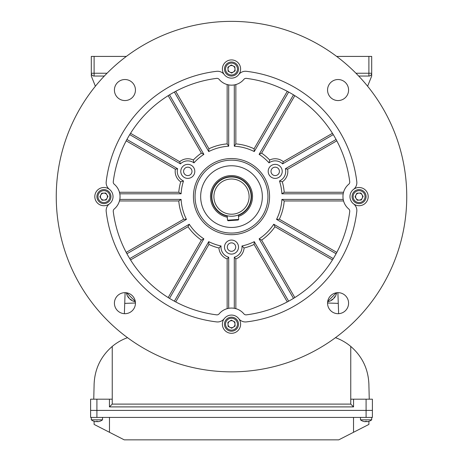 <?xml version="1.0" encoding="UTF-8"?>
<svg xmlns="http://www.w3.org/2000/svg" width="463" height="463" viewBox="0 0 463 463"><rect width="100%" height="100%" fill="white"/><g stroke="black" fill="none" stroke-linecap="round" stroke-linejoin="round"><path stroke-width="0.69" d="M135.445 303.005L124.732 303.381M338.268 303.381L327.555 303.005M337.897 292.668L338.632 313.677M124.368 313.677L125.103 292.668M104.325 76.042L94.111 76.042A2.801 2.801 0 0 1 91.304 73.241L91.304 56.417L126.353 56.417M95.384 86.234L91.304 76.042L91.304 73.241L107.04 73.241M110.923 196.266A7.009 7.009 0 0 1 104.268 203.61A7.009 7.009 0 0 1 96.923 196.954A7.009 7.009 0 0 1 103.579 189.61A7.009 7.009 0 0 1 110.923 196.266A7.009 7.009 0 0 0 103.579 189.61A7.009 7.009 0 0 0 96.923 196.954M100.807 195.01A3.507 3.507 0 0 0 104.094 200.109A3.507 3.507 0 0 0 106.866 194.715A3.507 3.507 0 0 0 100.807 195.01M105.772 193.013L107.966 196.41L106.114 200.01L102.074 200.213L99.881 196.81L101.727 193.21L105.772 193.013M135.3 301.425L126.683 292.813M130.277 299.208L130.161 299.324A11.193 7.917 -45 0 0 131.7 300.255A10.904 6.679 -84.2 0 1 131.353 299.931A10.904 6.679 -84.2 0 1 131.017 299.567A11.193 7.917 135 0 1 129.472 298.641A11.193 7.917 -45 0 1 128.54 297.096A10.904 6.679 174.2 0 1 127.857 296.407A11.193 7.917 135 0 0 128.783 297.952L128.905 297.831M238.7 219.439L238.179 220.041L228.109 220.735L227.512 220.214L238.7 219.439L238.393 214.988M227.206 215.764L227.512 220.214M354.872 56.417L346.463 56.417L354.872 56.417M340.855 56.417L346.463 56.417L340.855 56.417M355.96 73.241L368.889 73.241L368.889 56.417L336.647 56.417L371.696 56.417L368.889 56.417L371.696 56.417L371.696 76.042L367.616 86.234M368.889 76.042A2.801 2.801 171.6 0 0 371.696 73.241L368.889 73.241L368.889 76.042L358.675 76.042L368.889 76.042M336.317 292.813L327.7 301.425M334.095 297.831L334.217 297.952A11.193 7.917 -135 0 0 335.143 296.407A10.904 6.679 -174.2 0 1 334.818 296.76A10.904 6.679 -174.2 0 1 334.46 297.096A11.193 7.917 45 0 1 333.528 298.641A11.193 7.917 -135 0 1 331.983 299.567A10.904 6.679 84.2 0 1 331.3 300.255A11.193 7.917 45 0 0 332.839 299.324L332.723 299.208M231.159 317.19A7.009 7.009 0 0 1 238.503 323.845A7.009 7.009 0 0 1 231.841 331.19A7.009 7.009 0 0 1 224.497 324.534A7.009 7.009 0 0 1 231.159 317.19A7.009 7.009 0 0 0 224.497 324.534A7.009 7.009 0 0 0 231.841 331.19M229.897 327.306A3.507 3.507 0 0 0 235.001 324.019A3.507 3.507 0 0 0 229.602 321.241A3.507 3.507 0 0 0 229.897 327.306M227.9 322.341L231.303 320.147L234.903 321.993L235.1 326.039L231.697 328.232L228.097 326.38L227.9 322.341M352.077 196.954A7.009 7.009 0 0 1 358.732 189.61A7.009 7.009 0 0 1 366.077 196.266A7.009 7.009 0 0 1 359.421 203.61A7.009 7.009 0 0 1 352.077 196.954A7.009 7.009 0 0 0 359.421 203.61A7.009 7.009 0 0 0 366.077 196.266M362.193 198.21A3.507 3.507 0 0 0 358.906 193.112A3.507 3.507 0 0 0 356.134 198.511A3.507 3.507 0 0 0 362.193 198.21M357.228 200.213L355.034 196.81L356.886 193.21L360.926 193.013L363.119 196.41L361.273 200.01L357.228 200.213M231.841 76.036A7.009 7.009 0 0 1 224.497 69.375A7.009 7.009 0 0 1 231.159 62.03A7.009 7.009 0 0 1 238.503 68.692A7.009 7.009 0 0 1 231.841 76.036A7.009 7.009 0 0 0 238.503 68.692A7.009 7.009 0 0 0 231.159 62.03M233.103 65.914A3.507 3.507 0 0 0 227.999 69.207A3.507 3.507 0 0 0 233.398 71.979A3.507 3.507 0 0 0 233.103 65.914M235.1 70.885L231.697 73.073L228.097 71.227L227.9 67.181L231.303 64.988L234.903 66.84L235.1 70.885M183.585 171.374A4.208 4.208 0 0 1 187.793 167.172A4.208 4.208 0 0 1 191.995 171.374A4.208 4.208 0 0 1 187.793 175.581A4.208 4.208 0 0 1 183.585 171.374M194.801 171.374A7.009 7.009 0 0 0 187.793 164.365A7.009 7.009 0 0 0 180.784 171.374A7.009 7.009 0 0 0 187.793 178.388A7.009 7.009 0 0 0 194.801 171.374M271.005 171.374A4.208 4.208 0 0 1 275.207 167.172A4.208 4.208 0 0 1 279.415 171.374A4.208 4.208 0 0 1 275.207 175.581A4.208 4.208 0 0 1 271.005 171.374M282.216 171.374A7.009 7.009 0 0 0 275.207 164.365A7.009 7.009 0 0 0 268.199 171.374A7.009 7.009 0 0 0 275.207 178.388A7.009 7.009 0 0 0 282.216 171.374M208.732 151.569A50.473 50.473 0 0 1 228.699 146.215L228.699 84.908L227.154 84.561L227.154 143.889A52.898 52.898 0 0 0 208.906 148.779L208.732 151.569L174.36 92.039A119.165 119.165 0 0 0 169.504 94.84L203.876 154.37A50.473 50.473 0 0 0 193.968 162.866A10.516 10.516 0 0 0 180.42 163.879L129.727 134.617A119.165 119.165 0 0 0 126.926 139.473L177.613 168.735A10.516 10.516 0 0 0 183.51 180.981A50.473 50.473 0 0 0 181.108 193.806L119.801 193.806L119.448 192.267L178.782 192.267L181.108 193.806M126.196 140.833L175.361 169.215A12.617 12.617 0 0 0 180.709 181.82L183.51 180.981M333.273 134.617L282.58 163.879A10.516 10.516 0 0 0 269.032 162.866A50.473 50.473 0 0 0 259.124 154.37L293.496 94.84M332.457 133.303L283.292 161.691A12.617 12.617 0 0 0 269.703 160.024L269.032 162.866M227.292 247.08A4.208 4.208 0 0 1 231.5 242.872A4.208 4.208 0 0 1 235.708 247.08A4.208 4.208 0 0 1 231.5 251.287A4.208 4.208 0 0 1 227.292 247.08M238.509 247.08A7.009 7.009 0 0 0 231.5 240.071A7.009 7.009 0 0 0 224.491 247.08A7.009 7.009 0 0 0 231.5 254.089A7.009 7.009 0 0 0 238.509 247.08M287.28 301.917L254.094 244.441A52.898 52.898 0 0 1 244.082 247.989A12.617 12.617 0 0 1 235.846 258.927L235.846 308.665L234.301 308.312L234.301 257.214A10.516 10.516 0 0 0 241.958 245.986A50.473 50.473 0 0 0 254.268 241.651L288.64 301.187M244.082 247.989L241.958 245.986M348.581 90.042A10.516 10.516 0 0 0 338.071 79.526A10.516 10.516 0 0 0 327.555 90.042A10.516 10.516 0 0 0 338.071 100.558A10.516 10.516 0 0 0 348.581 90.042M135.445 90.042A10.516 10.516 0 0 0 124.929 79.526A10.516 10.516 0 0 0 114.419 90.042A10.516 10.516 0 0 0 124.929 100.558A10.516 10.516 0 0 0 135.445 90.042M135.445 303.178A10.516 10.516 0 0 0 124.929 292.662A10.516 10.516 0 0 0 114.419 303.178A10.516 10.516 0 0 0 124.929 313.694A10.516 10.516 0 0 0 135.445 303.178M348.581 303.178A10.516 10.516 0 0 0 338.071 292.662A10.516 10.516 0 0 0 327.555 303.178A10.516 10.516 0 0 0 338.071 313.694A10.516 10.516 0 0 0 348.581 303.178M348.749 184.233A2.801 2.801 0 0 0 349.733 181.727A119.165 119.165 0 0 0 246.38 78.38A2.801 2.801 0 0 0 243.879 79.364A16.124 16.124 0 0 1 219.121 79.364A2.801 2.801 0 0 0 216.62 78.38A119.165 119.165 0 0 0 113.267 181.727A2.801 2.801 0 0 0 114.251 184.233A16.124 16.124 0 0 1 114.251 208.987A2.801 2.801 0 0 0 113.267 211.493A119.165 119.165 0 0 0 216.62 314.846A2.801 2.801 0 0 0 219.121 313.856A16.124 16.124 0 0 1 243.879 313.856A2.801 2.801 0 0 0 246.38 314.846A119.165 119.165 0 0 0 349.733 211.493A2.801 2.801 0 0 0 348.749 208.987A16.124 16.124 0 0 1 348.749 184.233M356.851 182.688A8.409 8.409 0 0 0 356.794 181.693A126.173 126.173 0 0 0 246.42 71.319A8.409 8.409 0 0 0 238.74 74.566A9.115 9.115 0 0 0 231.5 59.918A9.115 9.115 0 0 0 224.26 74.566A9.115 9.115 0 0 0 238.74 74.566A9.115 9.115 0 0 1 224.26 74.566A8.409 8.409 0 0 0 216.58 71.319A126.173 126.173 0 0 0 106.206 181.693A8.409 8.409 0 0 0 109.453 189.367A9.115 9.115 0 0 1 113.036 196.613A9.115 9.115 0 0 0 99.881 188.441A9.115 9.115 0 0 0 99.881 204.779A9.115 9.115 0 0 0 113.036 196.613A9.115 9.115 0 0 1 109.453 203.853A8.409 8.409 0 0 0 106.206 211.527A126.173 126.173 0 0 0 216.58 321.901A8.409 8.409 0 0 0 224.26 318.654A9.115 9.115 0 0 1 238.74 318.654A8.409 8.409 0 0 0 246.42 321.901A126.173 126.173 0 0 0 356.794 211.527A8.409 8.409 0 0 0 353.547 203.853A9.115 9.115 0 0 0 368.189 196.613A9.115 9.115 0 0 0 353.547 189.367A9.115 9.115 0 0 0 349.964 196.613A9.115 9.115 0 0 1 353.547 189.367A8.409 8.409 0 0 0 356.851 182.688M252.532 196.613A21.032 21.032 0 0 0 231.5 175.581A21.032 21.032 0 0 0 210.468 196.613M262.342 196.613A30.842 30.842 0 0 0 231.5 165.766A30.842 30.842 0 0 0 200.658 196.613A30.842 30.842 0 0 0 231.5 227.455A30.842 30.842 0 0 0 262.342 196.613M195.05 196.613A36.45 36.45 0 0 0 231.5 233.063A36.45 36.45 0 0 0 267.95 196.613A36.45 36.45 0 0 0 231.5 160.157A36.45 36.45 0 0 0 195.05 196.613M193.43 196.613A38.07 38.07 0 0 0 231.5 234.683A38.07 38.07 0 0 0 269.57 196.613A38.07 38.07 0 0 0 231.5 158.543A38.07 38.07 0 0 0 193.43 196.613M56.255 196.613A175.245 175.245 0 0 0 231.5 371.853A175.245 175.245 0 0 0 406.745 196.613A175.245 175.245 0 0 0 231.5 21.367A175.245 175.245 0 0 0 56.255 196.613M224.26 318.654A9.115 9.115 0 0 0 231.5 333.302A9.115 9.115 0 0 0 238.74 318.654M129.727 258.603L189.263 224.237L188.019 226.737L130.543 259.917A119.165 119.165 0 0 0 168.191 297.57L201.376 240.094L203.876 238.85L169.504 298.38M188.019 226.737A52.898 52.898 0 0 0 201.376 240.094M175.72 301.917L208.906 244.441A52.898 52.898 0 0 0 218.918 247.989A12.617 12.617 0 0 0 227.154 258.927L227.154 308.665L228.699 308.312L228.699 257.214L227.154 258.927M189.263 224.237A50.473 50.473 0 0 0 203.876 238.85M174.36 301.187L208.732 241.651A50.473 50.473 0 0 0 221.042 245.986L218.918 247.989M208.732 241.651L208.906 244.441M183.672 219.207L186.456 219.381A50.473 50.473 0 0 1 181.108 199.414L119.801 199.414L119.448 200.959L178.782 200.959A52.898 52.898 0 0 0 183.672 219.207L126.196 252.393M181.108 199.414L178.782 200.959M180.709 181.82A52.898 52.898 0 0 0 178.782 192.267M193.297 160.024A12.617 12.617 0 0 0 179.708 161.691L130.543 133.303A119.165 119.165 0 0 1 168.191 95.65L201.376 153.126A52.898 52.898 0 0 0 193.297 160.024L193.968 162.866M203.876 154.37L201.376 153.126M208.906 148.779L175.72 91.304M228.699 146.215L227.154 143.889M235.846 143.889L235.846 84.561L234.301 84.908L234.301 146.215L235.846 143.889A52.898 52.898 0 0 1 254.094 148.779L287.28 91.304M288.64 92.039L254.268 151.569A50.473 50.473 0 0 0 234.301 146.215M254.268 151.569L254.094 148.779M269.703 160.024A52.898 52.898 0 0 0 261.624 153.126L294.809 95.65M261.624 153.126L259.124 154.37M282.291 181.82L279.49 180.981A50.473 50.473 0 0 1 281.892 193.806L343.199 193.806L343.552 192.267L284.218 192.267A52.898 52.898 0 0 0 282.291 181.82A12.617 12.617 0 0 0 287.639 169.215L336.804 140.833M281.892 193.806L284.218 192.267M284.218 200.959L343.552 200.959L343.199 199.414L281.892 199.414L284.218 200.959A52.898 52.898 0 0 1 279.328 219.207L336.804 252.393M336.074 253.747L276.544 219.381A50.473 50.473 0 0 0 281.892 199.414M276.544 219.381L279.328 219.207M349.964 196.613A9.115 9.115 0 0 0 353.547 203.853A9.115 9.115 0 0 1 349.964 196.613M294.809 297.57L261.624 240.094A52.898 52.898 0 0 0 274.981 226.737L332.457 259.917M274.981 226.737L273.737 224.237L333.273 258.603M293.496 298.38L259.124 238.85A50.473 50.473 0 0 0 273.737 224.237M259.124 238.85L261.624 240.094M254.094 244.441L254.268 241.651M186.456 219.381L126.926 253.747M221.042 245.986A10.516 10.516 0 0 0 228.699 257.214M279.49 180.981A10.516 10.516 0 0 0 285.387 168.735L336.074 139.473M235.846 258.927L234.301 257.214M285.387 168.735L287.639 169.215M283.292 161.691L282.58 163.879M180.42 163.879L179.708 161.691M175.361 169.215L177.613 168.735M238.491 216.441A21.032 21.032 0 0 0 230.047 175.633A21.032 21.032 0 0 0 227.304 217.216M232.715 214.172A17.606 17.606 0 0 0 249.059 195.398A17.606 17.606 0 0 0 230.285 179.048A17.606 17.606 0 0 0 213.941 197.823A17.606 17.606 0 0 0 232.715 214.172M232.854 216.192A19.625 19.625 0 0 0 251.079 195.259A19.625 19.625 0 0 0 230.146 177.028A19.625 19.625 0 0 0 211.921 197.967A19.625 19.625 0 0 0 232.854 216.192M368.913 421.318L368.913 421.318A9.115 9.115 0 0 0 371.696 419.837L371.696 417.418L371.696 419.837L360.48 419.837A9.115 9.115 0 0 0 363.264 421.318L363.264 421.318M360.48 417.418L360.48 419.837M353.518 417.418L353.518 432.292L368.889 424.426L368.889 421.301A9.092 9.092 0 0 1 366.702 421.724L366.702 421.295A8.913 7.721 180 0 1 366.088 421.318A8.913 7.721 180 0 1 365.469 421.295L365.469 421.724A9.092 9.092 0 0 1 363.276 421.295M335.478 337.672A50.473 50.473 0 0 1 350.757 346.422L350.757 404.101L112.243 404.101L109.442 406.902L353.558 406.902L350.757 404.101M369.248 399.193L368.878 383.937C368.201 368.843 362.164 356.336 350.757 346.422M127.522 337.672A50.473 50.473 0 0 0 112.243 346.422C100.836 356.336 94.799 368.843 94.122 383.937L93.752 399.193M90.603 410.409L90.603 399.193L96.912 399.193L96.912 410.409L90.603 410.409L96.912 410.409L96.912 417.418L90.603 417.418L90.603 410.409M372.397 399.193L372.397 410.409L372.397 399.193L353.558 399.193L353.558 406.902M372.397 410.409L372.397 417.418L366.088 417.418L366.088 410.409L96.912 410.409L372.397 410.409L366.088 410.409L366.088 399.193M112.243 346.422L112.243 399.193L109.442 399.193L109.442 406.902M109.442 399.193L96.912 399.193M112.243 399.193L112.243 404.101M353.558 399.193L350.757 399.193M366.088 417.418L96.912 417.418M99.724 421.295L99.724 421.295A9.092 9.092 0 0 1 97.531 421.724L97.531 421.295A8.913 7.721 180 0 1 96.912 421.318A8.913 7.721 180 0 1 96.298 421.295L96.298 421.724A9.092 9.092 0 0 1 94.099 421.295L94.111 424.426L109.482 432.292L109.482 417.418M353.518 432.292L338.748 439.85L124.252 439.85L109.482 432.292M102.52 417.418L102.52 419.837L91.304 419.837A9.115 9.115 0 0 0 94.087 421.318M91.304 417.418L91.304 419.837M94.111 56.417L94.111 76.042M97.971 196.902A5.961 5.961 0 0 0 104.216 202.562A5.961 5.961 0 0 0 109.876 196.318A5.961 5.961 0 0 0 103.631 190.658A5.961 5.961 0 0 0 97.971 196.902M371.696 56.417L371.696 73.241M231.789 330.142A5.961 5.961 0 0 0 237.45 323.897A5.961 5.961 0 0 0 231.211 318.237A5.961 5.961 0 0 0 225.55 324.482A5.961 5.961 0 0 0 231.789 330.142M365.029 196.318A5.961 5.961 0 0 0 358.784 190.658A5.961 5.961 0 0 0 353.124 196.902A5.961 5.961 0 0 0 359.369 202.562A5.961 5.961 0 0 0 365.029 196.318M231.211 63.084A5.961 5.961 0 0 0 225.55 69.323A5.961 5.961 0 0 0 231.789 74.983A5.961 5.961 0 0 0 237.45 68.744A5.961 5.961 0 0 0 231.211 63.084M238.416 215.336A19.961 19.961 0 0 0 230.123 176.698A19.961 19.961 0 0 0 227.229 216.111M126.341 292.761A11.216 11.216 0 0 0 128.783 297.952M130.161 299.324A11.216 11.216 0 0 0 135.352 301.772M327.648 301.772A11.216 11.216 0 0 0 332.839 299.324M334.217 297.952A11.216 11.216 0 0 0 336.659 292.761M99.736 421.318A9.115 9.115 0 0 0 102.52 419.837"/></g></svg>

